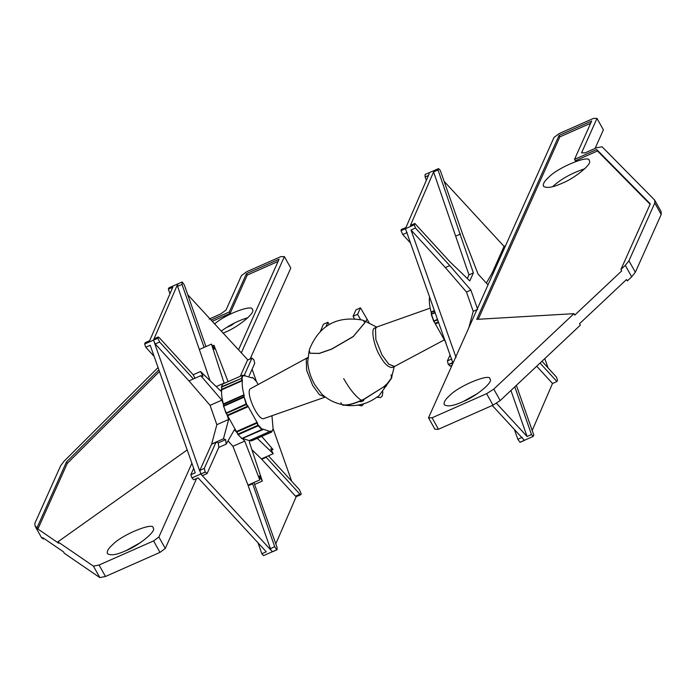 <?xml version="1.0" encoding="UTF-8"?>
<svg xmlns="http://www.w3.org/2000/svg" width="696" height="696" viewBox="0 0 696 696"><rect width="100%" height="100%" fill="white"/><g stroke="black" fill="none" stroke-linecap="round" stroke-linejoin="round"><path stroke-width="1.04" d="M230.959 324.849L231.272 325.406L234.752 322.848M187.18 449.947L57.907 541.827L58.708 543.254L37.897 529.021L37.097 527.585L35.165 526.263L41.569 537.721L43.5 539.052L42.7 537.617L63.51 551.85L64.31 553.285L99.824 577.584L105.479 576.479L159.993 552.372L165.283 548.474L196.611 478.491M250.151 358.884L290.798 268.082L284.386 256.615L241.321 352.837M43.5 539.052L43.805 538.373M226.4 327.564L231.272 325.406M140.696 542.462L126.211 550.553M105.479 576.479L99.067 565.013L93.421 566.126L99.824 577.584M57.907 541.827L93.421 566.126M99.067 565.013L153.59 540.914L159.993 552.372M165.283 548.474L158.879 537.016L153.59 540.914M158.879 537.016L191.887 463.266M209.157 319.072L220.728 313.957L226.017 310.059L241.434 275.607L246.723 271.71L280.836 256.633L284.386 256.615M158.062 367.549L64.093 461.204L60.656 465.711L34.8 523.479L35.165 526.263M37.097 527.585L66.468 461.97L158.879 369.854M211.088 320.038L229.288 311.991L246.445 273.65L279.087 259.216L238.537 349.818M125.785 550.745C116.528 554.895 110.394 555.834 107.367 553.564C106.758 551.206 108.576 548.178 112.83 544.481C122.47 534.31 154.242 521.687 153.129 527.986C157.148 530.857 138.147 546.038 125.785 550.745M193.679 468.338L190.826 474.724L191.948 477.917L193.679 479.788L198.099 477.83L266.272 551.806L261.853 553.755L263.566 555.617L272.841 551.528M278.087 261.444L247.245 275.085L246.445 273.65M247.245 275.085L230.089 313.426L229.288 311.991M230.089 313.426L212.254 321.308M159.462 371.507L67.268 463.397L66.468 461.97M67.268 463.397L37.897 529.021M221.258 331.07C229.724 324.919 238.615 320.447 247.95 317.646M223.129 333.106L225.008 332.305C237.362 327.599 256.363 312.408 252.344 309.546C253.179 304.143 226.757 313.357 214.62 323.875M258.033 542.863L261.853 553.755M486.591 393.684L432.077 417.791L428.527 417.8L554.033 137.399L559.323 133.501L593.436 118.424L596.985 118.416L581.56 152.868L585.11 152.859L596.681 147.743L602.075 146.778L654.684 200.1L654.797 203.032L661.2 214.499L635.344 272.258L628.94 260.8L625.286 265.359L631.698 276.817L627.331 280.932L626.53 279.496L579.559 323.701L580.36 325.128L500.198 400.574L493.795 389.116L486.591 393.684L493.003 405.15L500.198 400.574M493.003 405.15L438.48 429.249L432.077 417.791M428.527 417.8L434.93 429.267L438.48 429.249M596.985 118.416L603.388 129.874L595.071 148.448M661.2 214.499L661.087 211.558L654.684 200.1M631.698 276.817L635.344 272.258M477.534 393.536L463.04 401.635M625.286 265.359L620.919 269.465L650.29 203.85L596.716 149.544L574.522 159.358L591.678 121.017L559.045 135.442L476.725 319.36L573.956 313.67L493.795 389.116M573.956 313.67L574.757 315.105L621.719 270.901L620.919 269.465M654.797 203.032L628.94 260.8M462.623 401.818C453.366 405.968 447.223 406.908 444.205 404.637C443.596 402.279 445.414 399.252 449.66 395.563C459.308 385.393 491.072 372.76 489.958 379.068C493.977 381.93 474.985 397.12 462.623 401.818M590.687 123.244L559.845 136.877L559.045 135.442M559.845 136.877L478.204 319.273M650.099 204.276L597.516 150.971L575.322 160.785L574.522 159.358M597.516 150.971L596.716 149.544M561.837 183.379C552.581 187.529 546.447 188.468 543.419 186.197C542.81 183.84 544.629 180.812 548.883 177.115C558.523 166.944 590.295 154.321 589.181 160.628C593.201 163.49 574.2 178.681 561.837 183.379M488.009 284.908L478.048 274.015L463.005 235.196L440.298 170.459L438.593 168.606L438.01 169.954L473.376 272.893L469.8 280.888L449.555 261.418L414.868 223.468L414.285 224.808L415.425 228.027L449.764 265.594L470.87 290.049L477.386 308.632M514.779 386.854L531.5 434.548L533.206 436.401L533.797 435.043L516.371 385.358M540.053 363.068L556.93 381.538L557.513 380.199L556.374 376.98L541.993 361.241M584.779 168.728C571.207 173.339 560.489 179.324 552.624 186.693M354.403 318.672L353.081 316.306L357.587 314.305L360.528 319.577M369.054 322.613L360.485 307.841L355.978 309.833L353.081 316.306M360.485 307.841L357.587 314.305M366.896 319.316L365.983 321.352M362.755 320.134L365.035 322.474L353.159 336.551L331.635 349.053L319.238 353.377L310.007 353.229L309.207 350.062C318.899 325.51 336.742 315.532 362.755 320.134M329.147 324.466L327.903 322.239L323.396 324.232L320.63 330.948M327.903 322.239L326.006 326.476M321.213 330.391L320.499 330.704M310.059 353.264L319.334 353.455L331.696 349.14L353.185 336.664L365.035 322.544M359.101 401.366C351.758 404.306 346.434 405.437 343.128 404.759C346.434 405.437 351.758 404.306 359.11 401.357C351.758 404.306 346.434 405.437 343.128 404.759L343.554 405.02C355.813 406.969 366.975 404.324 377.058 397.085M361.563 400.313L363.66 399.217L363.608 400.652L361.05 401.783L358.979 401.288L361.424 400.374C355.7 396.607 349.792 389.351 343.694 378.615M363.782 399.295L383.861 386.75L363.782 399.295L383.861 386.75L387.046 383.748L384.662 385.984M391.082 374.796L391.439 378.058L387.089 383.835L391.448 378.032M395.015 366.209L392.396 367.471C388.49 367.653 384.349 363.808 379.981 355.926C374.213 346.895 370.263 328.329 374.918 327.938L376.962 327.033M309.033 351.367L307.684 362.259C308.328 369.994 310.703 377.484 314.818 384.731L321.761 394.101C327.99 399.748 335.246 403.332 343.519 404.846L343.128 404.759M344.633 405.081L342.858 404.715M341.762 404.498L343.493 405.376L342.606 404.628M363.312 400.713L363.695 399.269L360.093 400.879M363.608 400.652L363.834 399.469L383.853 386.75M387.072 383.809L385.758 386.367L386.428 385.897L384.236 387.62M383.905 386.567L384.592 387.411M387.167 384.018L391.57 378.189L391.918 376.788M343.137 404.933C346.46 405.62 351.811 404.48 359.197 401.522M382.887 391.883L382.243 396.033L380.538 397.607L376.823 397.216L379.311 395.563M340.901 402.706L341.579 404.019M394.232 366.661L391.439 378.058L387.089 383.835M247.672 359.98L252.091 358.022L247.471 360.197L240.285 376.258M247.837 359.91L187.737 294.704M177.271 285.099L153.485 340.109L144.646 344.024L145.22 342.676L149.64 340.727L172.782 287.213L168.362 289.171L168.945 287.822L177.784 283.907L177.593 286.369L210.079 380.695M291.659 481.214L273.041 428.519M256.415 381.469L252.091 369.228M155.217 343.981L159.636 342.032L157.905 338.186L153.485 340.144L155.217 343.981L188.964 380.903L210.07 405.35L216.847 424.69L211.654 444.031L199.882 470.331L200.796 474.011L191.948 477.917M154.486 342.954L199.813 471.236M275.807 543.837L296.209 496.666L295.504 496.161L299.933 494.212L300.872 494.699L301.133 493.577L299.402 489.68L268.43 455.793M251.9 449.712L261.444 458.89L295.504 496.161M190.826 474.724L195.245 472.767L150.206 345.286L145.777 347.243L154.112 356.361M168.362 289.171L169.963 293.738M144.646 344.024L145.777 347.243M200.796 474.011L272.388 551.702L276.843 549.753L272.423 551.711M228.018 440.907L232.951 446.293L247.994 485.112L270.927 550.092M300.872 494.699L296.209 496.666M177.776 283.907L182.195 281.95L182.013 284.42L204.093 347.391L199.674 349.34M153.99 338.952L158.166 337.003L159.106 337.499L193.175 374.77L195.011 378.224M244.018 375.84L251.891 358.24L253.805 359.615L254.736 363.329L249.125 375.857M205.929 346.573L184.327 284.969L182.195 281.95M153.477 340.083L157.905 338.186M159.636 342.032L193.384 378.946L188.964 380.903M157.896 338.125L158.166 337.003M200.77 473.976L205.189 472.018L207.138 473.463L202.527 475.638M207.138 473.463L218.805 447.415L218.274 442.882L216.073 442.082L204.302 468.382L199.882 470.331M205.189 472.018L204.302 468.382M253.918 482.493L277.025 547.291L277.086 549.744L272.667 551.693M242.121 438.228L244.74 441.081L259.782 479.901L252.413 483.163L274.711 546.734L270.292 548.692M276.808 549.744L274.711 546.734M257.337 438.393L273.224 453.679L270.709 448.946L273.023 449.503L261.748 436.444M259.782 479.901L259.46 475.977L262.305 481.058L249.403 442.204L250.125 440.063M242.539 438.419L249.272 440.611L269.9 431.494L262.87 429.058L262.879 429.623L242.739 438.332L262.879 429.623M227.957 415.599L227.496 415.103L247.541 406.246L247.689 406.873L227.957 415.599L226.922 414.599L228.636 419.47L223.442 438.819L225.635 439.628L226.165 444.161L234.378 429.754L236.988 432.608L236.779 431.381L256.511 422.655L256.981 423.133L236.936 431.99L236.779 431.381M227.131 414.903L236.823 432.233M222.146 389.647L221.946 389.238L241.982 380.381L241.877 380.921L222.146 389.647L221.685 388.968L220.78 390.987L200.544 371.516L203.058 376.249L200.744 375.692L221.859 400.139L223.564 405.02L223.79 403.715L243.522 394.989L243.748 395.424L223.703 404.289L223.79 403.715M221.772 389.316C221.206 393.197 221.806 398.347 223.581 404.776M228.079 381.652L213.985 345.286L214.307 349.218L211.462 344.129L224.19 383.374M273.224 453.679L265.863 456.933L299.933 494.212M252.413 483.163L247.994 485.112M223.442 438.819L211.654 444.031M265.863 456.933L261.444 458.89M262.305 481.058L254.936 484.32M244.74 441.081L232.951 446.293M226.165 444.161L218.805 447.415M225.635 439.628L218.274 442.882M228.636 419.47L216.847 424.69M221.859 400.139L210.07 405.35M200.744 375.692L193.384 378.946M200.544 371.516L193.175 374.77M224.364 382.991L216.212 386.593M211.462 344.129L204.093 347.391M213.985 345.286L212.48 345.955M273.023 449.503L271.388 450.225M226.922 414.599L223.512 406.212L223.564 405.02M262.775 429.475L242.034 438.619L237.815 434.4L236.988 432.608M270.057 431.346L250.412 440.168L251.465 440.881L250.308 440.185M221.685 388.968L221.58 386.297M251.665 377.737L252.361 377.45L252.865 377.606L252.152 377.893L242.713 375.188L222.668 384.044L221.45 386.776L241.512 378.372L221.476 387.228L221.946 389.238M257.929 384.305L256.58 381.669L252.865 377.606M241.982 380.381L241.512 378.372L241.921 378.163L242.399 380.199L241.877 380.921M241.486 377.919L241.921 378.163L243.209 375.292L242.713 375.188L241.486 377.919M221.476 387.228L221.45 386.776L221.476 387.228M247.541 406.246L246.375 404.524L226.33 413.389L227.496 415.103M223.703 404.289L223.642 405.707L243.678 396.85L243.748 395.424M243.522 394.989L244.209 395.65L243.765 397.364L223.72 406.22L225.948 413.154L246.08 403.967L247.759 405.777L247.689 406.873M246.08 403.967L246.575 404.037L244.139 397.094L246.08 403.967M223.72 406.22L223.642 405.707L223.72 406.22M241.538 438.471L242.739 438.332M236.936 431.99L237.919 434.121L257.964 425.265L256.981 423.133M256.511 422.655L257.45 423.116L258.277 425.787L238.232 434.643L241.773 438.515L262.87 429.058M261.809 429.65L262.166 429.354L258.442 425.282L258.277 425.787L261.809 429.65M238.232 434.643L237.919 434.121L238.232 434.643M269.9 431.494L270.753 430.937L271.823 431.659L273.102 428.788L271.979 416.086M272.823 429.771L273.102 428.788M244.209 395.65C242.434 389.229 241.834 384.079 242.399 380.199M257.45 423.116L247.759 405.777M307.928 357.483L250.699 388.594C244.627 391.056 258.059 421.411 263.949 418.531L325.093 397.138M272.954 429.293L271.727 432.025L251.465 440.881L271.501 432.016L270.448 431.311M468.808 327.799L473.228 311.338L477.647 309.381M473.228 311.338L466.45 291.998L470.87 290.049M466.45 291.998L445.344 267.551L449.764 265.594M445.344 267.551L411.005 229.985L415.425 228.027M467.32 278.504L468.956 274.85L433.582 171.912L410.449 225.417L414.868 223.468M468.956 274.85L473.376 272.893M456.054 235.988L460.482 234.039M433.582 171.912L438.01 169.954M486.373 283.115L492.194 272.893L493.682 272.24M492.194 272.893L504.061 246.384L505.54 245.731M532.196 430.485L552.511 383.496L536.712 366.209M552.511 383.496L556.93 381.538M496.265 403.071L527.081 436.496L510.934 390.465M527.081 436.496L531.5 434.548M411.005 229.985L456.045 357.466M504.061 246.384L444.118 181.351M548.039 367.862L544.777 358.623M492.263 405.472L524.366 440.307L533.206 436.401M429.232 173.704L405.951 227.549L401.288 229.515L401.026 230.637L405.446 228.68L452.757 362.607L453.34 362.355M453.07 362.955L448.355 364.6L450.26 365.974M405.446 228.68L405.951 227.549L405.446 228.714L414.285 224.808M426.344 180.386L425.134 176.932L425.073 174.478L438.593 168.606M514.414 429.51L517.833 439.246L519.929 442.256L524.366 440.307L522.887 438.697M524.366 440.307L520.382 442.082M450.06 354.986L447.424 360.893L448.311 364.53L452.739 362.572L451.774 359.841M405.446 228.714L401.026 230.698L402.758 234.543L410.492 243.008M406.447 231.55L405.446 228.749M429.693 297.34L429.049 295.426M438.367 321.874L435.261 323.249L435.713 323.744L433.704 321.3L437.68 319.942M438.576 322.474L435.713 323.744M435.261 323.249L433.704 321.3L431.268 314.357L435.139 312.748M434.974 312.278L431.268 314.357L431.546 311.86L431.468 312.434L434.548 311.069M431.546 311.86L434.382 310.607M437.471 319.342L433.799 320.969L431.485 314.366L431.468 312.434M445.988 342.789L444.796 340.092M445.196 341.223L444.7 340.135M445.736 342.745L445.684 342.267M444.579 340.387L434.887 323.048M431.337 312.922C429.562 306.492 428.962 301.342 429.528 297.462M325.397 397.094L319.455 394.762L312.756 385.601L306.658 370.342L306.284 359.223L307.919 357.561M307.589 357.613L306.24 359.153L306.623 370.315L312.756 385.601M394.441 366.566L388.707 364.147L382.008 354.986L388.742 364.147L394.484 366.461L444.239 339.926M430.18 308.145L377.006 326.929L375.492 328.538L375.875 339.7L382.008 354.986M359.875 400.957L359.014 401.34M384.523 386.097L383.887 386.637M177.593 286.369L182.013 284.42M205.233 472.088L200.813 474.046M215.96 442.325L211.541 444.283M252.631 483.763L248.211 485.721M266.185 457.289L261.766 459.247M425.134 176.932L428.484 175.453M402.758 234.543L407.177 232.586M451.843 358.936L447.424 360.893M522.252 437.297L517.833 439.246M363.965 320.665L376.693 327.077M391.57 378.189L379.424 395.197M363.773 403.784L361.824 405.881L357.387 405.002M244.113 375.91L245.123 375.457M452.008 365.339L450.068 366.192M524.627 440.298L520.208 442.256"/></g></svg>
